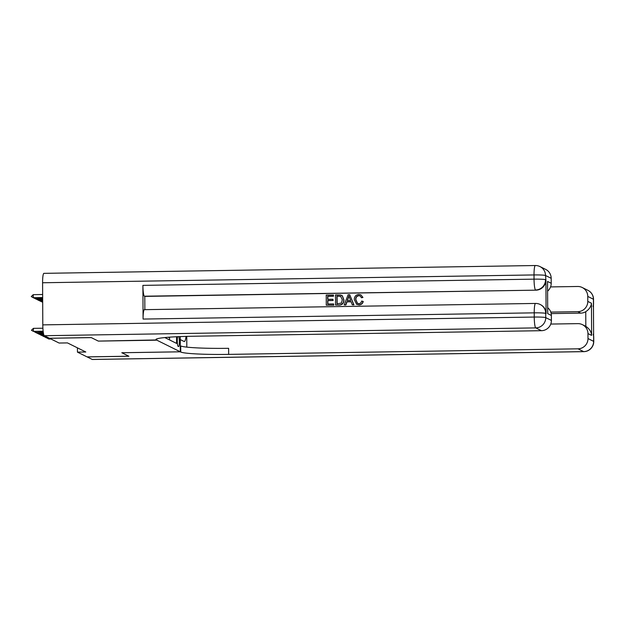 <?xml version="1.0" encoding="UTF-8"?>
<svg xmlns="http://www.w3.org/2000/svg" width="625" height="625" viewBox="0 0 625 625"><rect width="100%" height="100%" fill="white"/><g stroke="black" fill="none" stroke-linecap="round" stroke-linejoin="round"><path stroke-width="0.94" d="M77.422 347.836L77.445 352.125L85.805 351.992L67.461 342.906L59.102 343.039L49.508 338.281L91.297 337.617L98.328 341.102L156.828 340.172L156.828 338.875M177.555 336.695A5.234 0.758 89.1 0 0 177.32 342.391A5.234 0.758 89.1 0 0 178.055 346.32L178.594 346.586A5.234 0.758 89.1 0 0 178.648 346.594A5.234 0.758 89.1 0 0 179.32 342.516A5.234 0.758 89.1 0 0 178.82 336.641M156.828 340.172L180.742 352.016A42.234 3.094 179.7 0 0 228.648 354.383L578.008 348.82A10.133 10 -63.6 0 0 587.984 338.547L593.641 341.352L593.625 337.141L593.422 299.234L587.766 296.43L587.789 301.398L591.453 303.219L591.625 335.398C591.297 331.742 589.367 328.727 585.828 326.359L585.75 311.688A10.133 10 116.4 0 1 580.742 313.125L577.812 311.672A10.133 10 -63.6 0 0 587.789 301.398M180.227 336.578L180.305 351.797L121.797 352.734L128.828 356.211L87.039 356.883L77.445 352.125M164.805 337.562L176.602 343.414L176.57 336.742M169.562 339.922L169.555 337.883L168.297 337.258M98.328 341.102L156.391 339.953A42.234 3.094 -0.3 0 1 155.945 339.508A42.234 3.094 -0.3 0 1 192.07 336.258L541.43 330.695L535.766 327.891L44.32 335.711L49.438 338.25L91.227 337.578L98.305 341.086M48.094 337.789L48.094 338.664L50.203 338.625M50.938 338.992L48.828 339.023L46.602 337.812M92.227 359.445L583.664 351.625A10.133 1.461 89.1 0 0 583.773 351.648L92.336 359.477A10.133 1.461 -90.9 0 1 92.227 359.445L87.117 356.914L128.906 356.25L121.828 352.742L180.328 351.812L180.266 339.594L184.094 341.492A19.008 2.734 89.1 0 0 184.297 341.539A19.008 2.734 89.1 0 0 186.086 336.383M186.758 336.367L186.82 347.125M591.625 335.398L587.953 333.578L587.984 338.547M587.953 333.578A10.133 10 -63.6 0 0 577.875 323.633L550.758 324.062M550.789 312.102L577.812 311.672M587.766 296.43A10.133 10 -63.6 0 0 577.68 286.484L550.562 286.914M582.43 324.656L585.359 326.109A10.133 10 116.4 0 1 585.828 326.359M551.195 313.594L580.742 313.125M180.742 352.016L180.711 345.953A42.234 3.094 179.7 0 0 228.617 348.312L228.648 354.383M585.75 311.688C589.266 309.305 591.164 306.484 591.453 303.219M360.117 295.906L359.008 295.703C356.844 296.039 355.805 297.367 355.891 299.688L357.523 303.375M358.812 295.602C356.648 295.938 355.609 297.266 355.695 299.594L357.422 303.328L358.82 303.641C360.383 303.508 361.312 302.648 361.617 301.062L363.227 301.469C362.688 303.625 361.328 304.766 359.156 304.898L356.68 304.375L354.281 299.617C354.328 296.516 355.859 294.789 358.875 294.438L360.797 294.828L362.953 297.414L361.539 297.742L360.023 295.852L359.008 295.703M360.797 294.828L362.953 297.414M351.133 301.789L347.016 301.852L345.891 304.984L344.188 304.914L348.117 294.742L349.719 294.711L353.75 304.758L352.25 304.781L351.094 301.688L346.82 301.758L345.695 304.891L344.188 304.914M349.719 294.711L353.945 304.859L352.25 304.781M333.297 294.977L333.305 296.141L327.641 296.234L327.656 299.344L332.93 299.258L332.938 300.422L327.664 300.508L327.688 304.008L333.602 303.914L333.805 305.18L326.273 305.195L326.227 295.086L333.492 295.07L333.5 296.234L327.836 296.328L327.852 299.336M332.93 299.258L333.133 300.523L327.859 300.602L327.883 304.008M546.086 313.594L545.719 313.406A10.133 10 -63.6 0 0 540.195 304.484L540.562 304.672A10.133 10 116.4 0 1 546.086 313.594L545.914 279.898A10.133 10 116.4 0 1 535.938 290.164L144.422 296.211A10.133 1.461 -90.9 0 1 142.898 285.375L143.078 319.07A10.133 1.461 -90.9 0 1 144.383 309.664L535.531 303.438A10.133 1.461 89.1 0 0 534.227 312.844L143.078 319.07M144.859 309.656L144.789 296.391L535.938 290.164M342.344 295.797L341.516 295.289L342.344 295.797L343.93 299.906C343.961 303.141 342.422 304.867 339.32 305.086L335.531 305.047L335.484 294.938L340.68 295L342.148 295.703L343.734 299.805C343.766 303.039 342.227 304.766 339.125 304.992L335.531 305.047M156.805 340.156L156.805 338.883M547.539 281.461L547.711 313.641L547.539 281.461L551.211 283.273L551.18 278.305L545.523 275.5L545.914 279.898M551.211 283.273A10.133 10 116.4 0 1 547.648 291.094M142.898 285.375L534.047 279.148L534.023 274.938A10.133 0.742 179.7 0 1 545.523 275.5A10.133 10 -63.6 0 0 539.992 266.578L545.656 269.383A10.133 10 116.4 0 1 551.18 278.305M44.32 335.711A10.133 1.461 -90.9 0 1 42.805 324.875L42.586 282.758A10.133 1.461 -90.9 0 1 43.891 273.352L535.336 265.523A10.133 1.461 89.1 0 0 534.023 274.938L42.586 282.758M547.734 307.75A10.133 10 116.4 0 1 551.375 315.453L547.711 313.641M42.805 324.875L534.25 317.055L534.227 312.844A10.133 0.742 179.7 0 1 545.719 313.406L545.742 317.625L551.406 320.43L551.375 315.453M551.406 320.43A10.133 10 116.4 0 1 541.43 330.695M333.602 303.914L333.805 305.18M333.602 305.078L326.273 305.195M336.945 303.859L341.375 303.078L342.32 299.812L340.594 296.234L336.898 296.086L336.945 303.859M340.859 296.359L337.094 296.18L337.141 303.859M348.25 297.773L347.234 300.586L350.664 300.531L348.922 295.891L347.469 300.578M349.117 295.992L348.445 297.867M362.758 297.312L361.344 297.641M363.031 301.375C362.492 303.523 361.133 304.672 358.953 304.805L359.156 304.898M358.953 304.805L356.68 304.375M45.648 336.57L45.648 337.453L47.758 337.414M48.492 337.781L46.383 337.812L44.156 336.602M43.203 335.359L43.203 336.234L45.312 336.203M46.047 336.57L43.938 336.602L41.711 335.383M40.758 334.148L40.758 335.023L43.859 334.977M44.023 335.352L41.492 335.391L39.266 334.172M38.312 332.938L38.312 333.812L43.523 333.734M43.609 334.109L39.047 334.18L36.82 332.961M42.688 302.344L41.539 301.688M40.578 300.453L40.586 301.328L42.68 301.672M42.68 301.297L40.586 301.328L39.094 300.477M38.133 299.242L38.141 300.117L38.875 300.484L42.68 300.422M42.672 300.047L38.141 300.117L36.648 299.266M35.867 331.727L35.867 332.602L43.305 332.484M43.367 332.859L36.602 332.969L34.375 331.75M35.688 298.031L35.695 298.906L36.43 299.273L42.672 299.172M42.664 298.797L35.695 298.906L34.203 298.055M33.406 328.359L31.43 330.25L33.422 331.391L33.406 328.359L42.898 328.211M43.188 331.609L33.422 331.391L43.148 331.234M42.648 294.516L33.234 294.664L33.25 297.695L33.984 298.055L42.664 297.922M42.664 297.547L33.25 297.695L31.25 296.555L33.234 294.664M583.773 351.648A10.133 10.133 0 0 0 593.75 341.461A10.133 0.742 -0.3 0 0 593.641 341.352A10.133 10 116.4 0 1 583.664 351.625L578.008 348.82M593.242 334.445A10.133 10 116.4 0 1 593.625 337.141A10.133 0.742 179.7 0 1 593.727 337.25A10.133 10.133 0 0 0 593.242 334.195M587.891 290.312A10.133 10 116.4 0 1 593.422 299.234A10.133 0.742 179.7 0 1 593.531 299.344A10.133 10.133 0 0 0 587.891 290.312L582.234 287.508M593.094 306.609A10.133 10.133 0 0 0 593.555 303.555A10.133 0.742 -0.3 0 0 593.445 303.445A10.133 10 116.4 0 1 593.094 306.156M156.391 339.055L156.391 339.953M535.57 289.984A10.133 10 -63.6 0 0 545.547 279.711A10.133 0.742 -0.3 0 0 534.047 279.148A10.133 1.461 89.1 0 0 535.57 289.984M535.766 327.891A10.133 10 -63.6 0 0 545.742 317.625A10.133 0.742 -0.3 0 0 534.25 317.055A10.133 1.461 89.1 0 0 535.766 327.891M593.727 337.25L593.75 341.461M593.531 299.344L593.555 303.555M539.992 266.578A10.133 10.133 0 0 0 535.336 265.523M540.195 304.484A10.133 10.133 0 0 0 535.531 303.438"/></g></svg>
